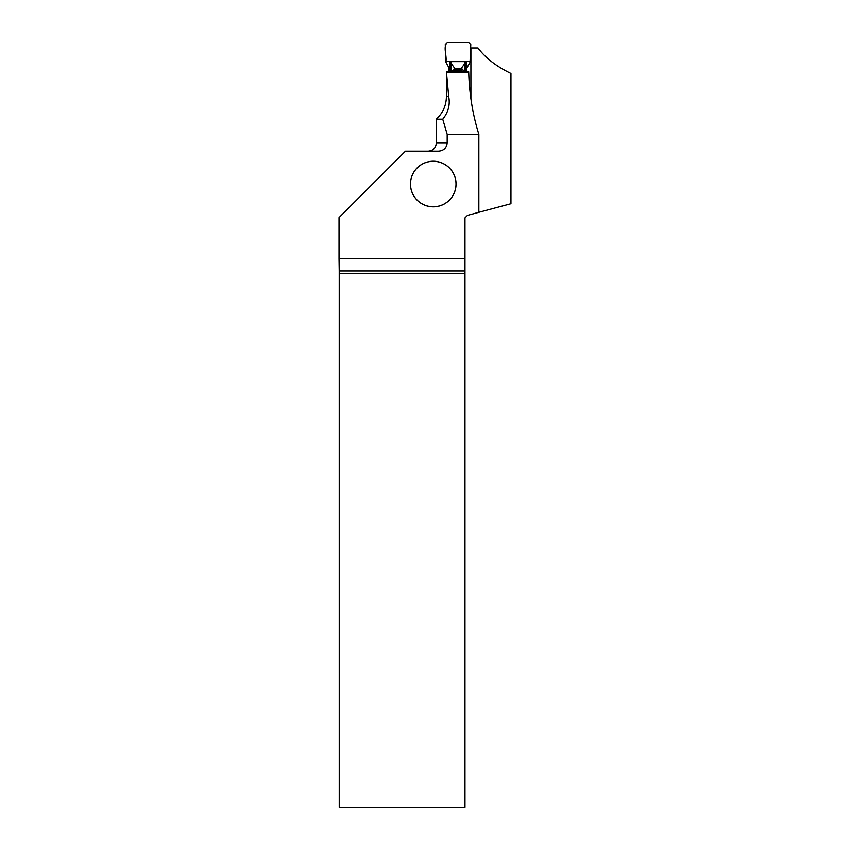 <?xml version="1.0" encoding="UTF-8"?>
<svg xmlns="http://www.w3.org/2000/svg" width="850" height="850" viewBox="0 0 850 850"><rect width="100%" height="100%" fill="white"/><g stroke="black" fill="none" stroke-linecap="round" stroke-linejoin="round"><path stroke-width="1.27" d="M449.884 71.538L454.027 69.796L462.039 69.796L466.183 71.156L466.448 68.754L470.029 62.337L470.794 44.519L470.082 61.2L445.984 61.2C446.877 55.271 442.882 46.537 447.291 42.5L468.775 42.5L470.794 44.519L468.775 42.5L447.291 42.5L445.272 44.519L446.027 62.337L449.862 69.53L449.884 61.625L454.824 68.478L461.242 68.478L466.183 61.625L449.884 61.625M449.884 71.156L449.862 69.541M451.074 62.549L451.074 70.709A1.243 0.765 68.5 0 0 451.499 71.538M451.446 70.582A1.243 0.776 73 0 0 451.934 71.538M454.027 67.862L454.824 70.954L452.912 71.538M462.039 67.862L461.242 70.954L454.824 70.954L454.824 68.478M464.61 70.582A1.243 0.776 107 0 1 464.121 71.538M464.993 62.549L464.993 70.709A1.243 0.765 111.5 0 1 464.567 71.538M464.982 258.676L464.982 217.887L467.511 215.369L478.858 212.319L478.858 134.321L447.185 134.321L447.185 143.087C446.462 148.166 443.498 150.854 438.281 151.173L405.461 151.173L339.044 217.6L339.044 258.676L464.982 258.676L464.982 270.959L339.235 270.959L339.246 807.5L464.982 807.5L464.982 273.487L339.246 273.487M456.067 184.025A22.801 22.801 0 0 0 421.866 164.284A22.801 22.801 0 0 0 421.866 203.777A22.801 22.801 0 0 0 456.067 184.025M478.858 212.319L510.956 203.724L510.956 73.493C496.453 66.491 485.456 57.981 477.966 47.961L470.656 47.961M478.858 134.321C472.749 114.718 469.381 94.201 468.743 72.76L468.647 71.538L446.409 71.538L446.409 96.581L448.704 96.581L446.409 71.538M470.911 98.812L470.911 47.961M449.066 71.538L449.066 67.809M448.704 96.581C450.277 104.762 448.29 112.296 442.754 119.191L436.294 119.191C442.871 113.093 446.25 105.549 446.409 96.581M339.235 270.959L339.044 258.676M464.982 273.487L464.982 270.959M447.185 134.321L442.754 119.191M468.743 72.76L446.516 72.76M456.014 184.025A22.748 22.748 0 0 1 421.887 203.724A22.748 22.748 0 0 1 421.887 164.326A22.748 22.748 0 0 1 456.014 184.025M463.144 71.538L461.242 70.954L461.242 68.478M466.183 69.53L466.183 61.625M428.209 151.173C433.118 150.694 435.816 147.996 436.294 143.087L447.185 143.087M436.294 143.087L436.294 119.191"/></g></svg>
